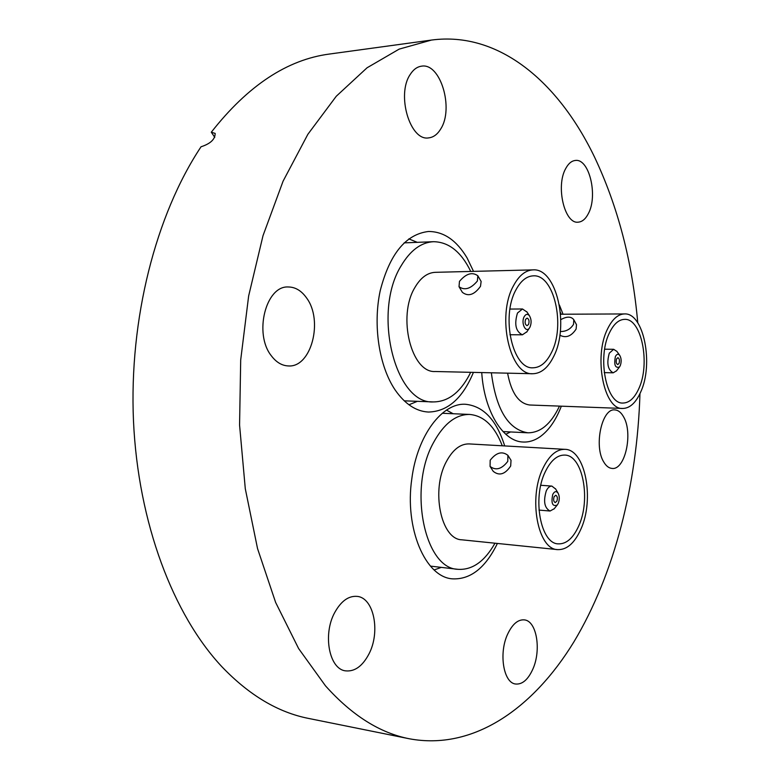 <?xml version="1.0" encoding="UTF-8"?>
<svg xmlns="http://www.w3.org/2000/svg" width="780" height="780" viewBox="0 0 780 780"><rect width="100%" height="100%" fill="white"/><g stroke="black" fill="none" stroke-linecap="round" stroke-linejoin="round"><path stroke-width="1.17" d="M504.689 445.926C496.548 420.069 483.532 406.185 465.67 404.293C442.299 402.47 417.271 435.435 411.811 478.842C404.44 528.323 425.305 577.102 452.322 578.838C470.408 579.755 485.433 567.967 497.396 543.446M481.728 372.577C484.234 411.538 503.071 441.665 523.126 442.026C528.908 442.299 534.485 440.583 539.877 436.888C548.73 430.579 555.886 420.342 561.337 406.175M563.033 314.223L559.387 304.99M473.538 271.372L467.084 257.936C456.524 240.25 443.635 231.436 428.386 231.494C405.756 234.273 389.707 253.968 380.24 290.599C372.743 325.202 379.109 366.346 395.168 390C404.927 404.03 416.013 411.372 428.415 412.045C447.642 411.577 462.647 398.356 473.421 372.382M588.354 213.603C585.595 219.005 582.212 221.851 578.194 222.163C564.623 224.26 555.535 186.254 565.695 168.568C568.405 163.517 571.642 160.807 575.425 160.456C589.27 158.35 598.143 195.819 588.354 213.603M440.68 129.022C437.434 134.394 433.436 137.348 428.688 137.875C410.173 141.434 396.172 94.682 410.231 74.441C413.371 69.537 417.125 66.787 421.493 66.183C440.495 62.507 454.155 108.635 440.68 129.022M271.362 355.816C253.627 333.879 265.785 285.538 288.259 286.972C295.337 287.04 301.441 290.686 306.569 297.94C323.583 320.531 311.288 367.75 288.385 365.937C281.96 365.693 276.286 362.32 271.362 355.816M368.901 654.079C362.485 666.178 354.715 671.775 345.589 670.858C329.189 669.211 322.549 634.393 334.756 612.475C341.133 601.039 348.601 595.667 357.172 596.388C373.922 597.763 380.659 631.927 368.901 654.079M532.76 669.318C528.021 679.682 522.317 684.577 515.648 684.021C503.441 683.017 498.566 653.123 507.692 634.042C512.431 624.117 517.959 619.398 524.297 619.876C536.689 620.763 541.573 650.111 532.76 669.318M603.74 461.965C593.639 446.111 601.916 407.969 614.825 409.909C618.208 410.124 621.124 412.425 623.561 416.812C633.301 432.978 625.131 470.369 612.056 468.429C608.887 468.175 606.118 466.021 603.74 461.965M639.961 393.637C637.221 484.117 614.552 574.187 573.895 641.881C533.091 708.649 473.206 750.692 409.412 738.787C379.928 733.054 351.946 715.396 325.484 685.834L298.623 648.56L275.623 602.413L257.536 548.564L245.291 488.728L239.567 425.032L240.698 359.931L248.644 295.981L263.016 235.667L283.081 181.174L307.876 134.287L336.268 96.252L367.068 67.782L399.155 49.12L431.476 40.063C499.054 31.044 558.587 82.261 594.575 157.16C617.906 206.524 632.307 261.758 637.777 322.842M409.412 738.787L308.665 718.448C278.138 712.462 249.249 695.263 221.988 666.832C173.326 614.952 138.148 523.078 133.487 421.034C128.993 319 155.834 214.832 201.035 146.776C210.464 143.734 215.173 139.279 215.163 133.399L211.302 132.22C247.884 85.576 287.332 59.504 329.648 54.015L431.476 40.063M214.763 137.309L211.302 132.22M525.623 319.312C524.648 322.608 525.135 324.724 527.075 325.66L528.557 324.46C529.523 321.165 529.035 319.049 527.095 318.113L525.623 319.312M530.02 327.025C531.599 323.037 531.433 319.322 529.542 315.89C527.641 313.609 525.847 313.892 524.15 316.729C520.708 322.998 525.856 333.616 529.513 327.883L530.02 327.025M526.997 312.049L522.493 308.977L517.462 313.043C514.108 324.334 515.765 331.588 522.425 334.805L526.948 331.724M515.892 289.955C500.75 316.846 512.752 369.496 532.993 367.799C540.316 367.624 546.448 362.583 551.411 352.667C565.754 325.533 554.053 274.034 533.247 275.847C526.529 276.178 520.738 280.878 515.892 289.955M459.469 281.375C466.089 273.585 472.202 271.723 477.828 275.759L477.389 281.005C470.788 288.815 464.665 290.716 459.02 286.709L459.469 281.375M477.828 275.759L481.133 281.444L480.499 286.319C474.357 294.85 468.322 296.858 462.394 292.354L459.118 286.874M553.625 356.577C569.761 325.904 556.579 267.813 533.033 269.88C525.476 270.26 518.973 275.545 513.503 285.733C496.334 316.085 509.925 375.638 532.74 373.737C541.057 373.552 548.018 367.838 553.625 356.577M533.033 269.88L435.26 272.327C427.362 272.707 420.576 277.758 414.901 287.498C397.078 316.465 411.401 373.269 435.25 371.514L532.74 373.737M470.749 271.44C461.194 251.823 448.753 241.907 433.417 241.702C421.054 242.424 410.339 250.39 401.261 265.6C371.972 312.156 395.206 404.586 433.417 401.924C447.886 401.788 459.869 392.788 469.365 374.907L470.642 372.323M408.837 238.875L417.3 242.346M417.368 401.32L408.944 404.781M616.609 358.839C615.8 361.813 616.181 363.724 617.76 364.572L619.037 363.421C619.846 360.448 619.466 358.537 617.887 357.698L616.609 358.839M620.246 365.703C621.611 361.813 621.436 358.361 619.71 355.339C618.169 353.603 616.726 354.003 615.391 356.538C613.831 364.913 615.196 368.394 619.486 366.98L620.246 365.703M616.912 351.439L613.675 349.303L609.297 353.184C606.499 363.373 607.805 369.915 613.216 372.811L616.541 370.793M609.433 332.865C597.012 357.494 606.333 404.293 622.928 403.046C629.207 402.948 634.491 398.161 638.791 388.684C650.608 363.88 641.54 318.094 624.546 319.371C618.706 319.566 613.675 324.07 609.433 332.865M560.81 319.644C566.758 316.31 571.077 316.319 573.778 319.683L573.544 324.334C570.472 329.228 566.066 331.627 560.303 331.519M573.778 319.683L576.498 324.694L576.118 329.053C571.379 336.307 565.958 338.354 559.845 335.205M640.624 392.174C653.923 364.143 643.705 312.497 624.478 313.94C617.916 314.174 612.251 319.235 607.474 329.121C593.395 356.928 603.934 409.861 622.654 408.457C629.782 408.349 635.768 402.928 640.624 392.174M491.361 372.791C496.08 409.588 508.258 429.595 527.904 432.812C540.345 432.773 550.7 424.232 558.958 407.189L559.455 406.107M561.161 314.233L560.401 312.429M507.595 373.162C511.329 392.935 518.719 403.552 529.747 405.005L622.654 408.457M510.529 431.944L505.781 434.275M554.122 496.685C553.225 499.726 553.595 501.686 555.233 502.564L556.881 501.15C557.778 498.098 557.398 496.139 555.76 495.271L554.122 496.685M558.256 503.373C559.66 499.6 559.611 496.187 558.09 493.135C556.267 490.796 554.483 491.234 552.737 494.442C550.963 503.295 552.464 506.834 557.222 505.04L558.256 503.373M555.682 489.06L551.879 486.096C549.695 486.047 547.833 487.636 546.273 490.883C543.173 501.316 544.44 508.033 550.066 511.027L554.258 508.697M545.279 471.773C532.087 498.157 540.628 543.826 558.275 543.865C566.309 544.148 573.095 538.249 578.624 526.168C591.162 499.561 582.748 454.974 564.691 455.081C557.232 454.954 550.758 460.522 545.279 471.773M490.181 460.258C496.226 452.517 502.135 450.869 507.897 455.335L507.77 461.38C501.755 469.151 495.846 470.827 490.064 466.411L490.181 460.258M507.897 455.335L511.027 460.307L510.685 465.991C505.089 474.357 499.278 476.141 493.252 471.354L490.171 466.586M580.71 529.562C594.818 499.492 585.322 449.212 564.895 449.339C556.51 449.202 549.217 455.471 543.036 468.127C528.089 497.903 537.742 549.568 557.651 549.617C566.767 549.949 574.46 543.26 580.71 529.562M564.895 449.339L469.141 443.918C460.346 443.742 452.731 449.69 446.287 461.76C430.745 490.123 440.973 539.555 461.838 539.809L557.651 549.617M502.271 445.79C494.793 426.26 483.951 415.808 469.755 414.443C455.91 414.277 443.81 423.696 433.465 442.679C407.95 488.27 424.476 568.757 457.948 569.322C472.28 570.209 484.624 561.502 494.978 543.202M446.491 410.114L453.141 413.731M441.314 567.382L434.148 569.946M529.542 315.89L526.734 311.649M509.964 309.065L522.493 308.977M433.417 241.702L404.098 242.873M433.417 401.924L404.225 400.832M509.915 334.737L522.425 334.805M529.513 327.883L526.675 332.134M619.71 355.339L616.726 351.166M604.675 349.206L613.675 349.303M624.478 313.94L560.557 314.233M527.904 432.812L503.002 431.574M604.227 372.625L613.216 372.811M619.486 366.98L616.346 371.056M558.09 493.135L555.467 488.699M540.793 485.277L551.879 486.096M469.755 414.443L442.25 413.273M457.948 569.322L430.423 566.114M538.98 510.091L550.066 511.027M557.222 505.04L553.995 509.028"/></g></svg>

